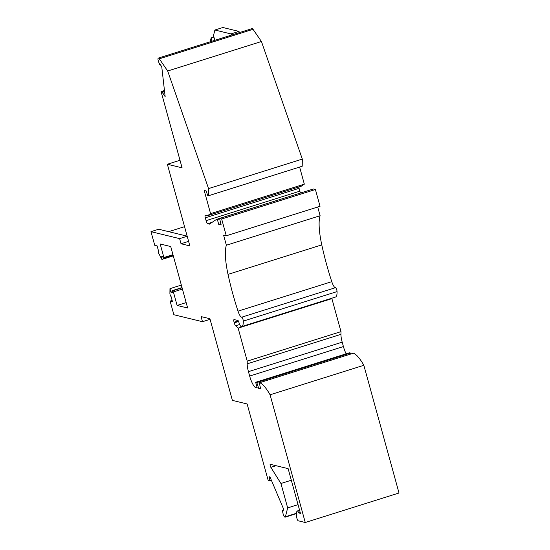 <?xml version="1.0" encoding="UTF-8"?>
<svg xmlns="http://www.w3.org/2000/svg" width="550" height="550" viewBox="0 0 550 550"><rect width="100%" height="100%" fill="white"/><g stroke="black" fill="none" stroke-linecap="round" stroke-linejoin="round"><path stroke-width="0.82" d="M181.342 285.079L169.964 288.661L169.902 293.487A1.788 0.44 -107.5 0 0 170.308 295.322A1.788 0.44 -107.5 0 0 171.057 296.484L172.48 301.661L170.108 301.084L173.869 314.738L202.489 321.702L201.08 316.587L209.914 318.732L232.403 400.386L247.129 403.968L268.132 480.239L269.72 480.631L269.129 479.229L269.809 476.554L283.566 508.984L282.886 511.658L282.294 510.263L283.319 509.939M170.108 301.084L172.143 300.444M298.052 504.632L287.657 507.904L285.416 516.746A4.469 1.093 -107.5 0 1 285.127 517.172A4.469 1.093 -107.5 0 1 283.312 514.779L282.294 510.263M305.257 522.5L399.011 492.999L363.839 365.296A44.516 10.876 -107.5 0 0 353.341 353.217L259.586 382.717A44.516 10.876 -107.5 0 1 270.084 394.797L305.257 522.5L298.217 520.788A2.386 0.584 -107.5 0 1 297.22 519.234A2.386 0.584 -107.5 0 1 296.684 516.787L296.739 512.27A5.362 1.313 -107.5 0 1 297.165 511.026A5.362 1.313 -107.5 0 1 298.932 512.999L300.451 513.37L288.131 468.641L270.284 464.296A1.788 0.44 72.5 0 0 270.215 464.296A1.788 0.44 72.5 0 0 270.167 465.493A1.788 0.44 72.5 0 0 270.854 467.335L280.933 483.491L287.657 507.904M239.553 32.553L238.947 31.405L222.894 27.5L214.899 30.016L230.952 33.921L231.557 35.069M160.153 64.419L159.541 64.611L158.036 59.977A4.469 1.093 72.5 0 1 158.345 58.101L252.099 28.607A4.469 1.093 72.5 0 1 253.041 29.322L261.442 41.504L167.688 70.998L208.56 188.595L208.464 195.752L207.728 195.573L206.147 190.939L204.188 190.458L210.574 213.647L207.522 215.696L205.343 215.16A2.984 0.729 -107.5 0 0 205.232 215.167A2.984 0.729 -107.5 0 0 205.308 217.807L206.092 220.653A2.984 0.729 -107.5 0 0 207.694 223.699L209.454 224.125L216.569 219.354L217.387 219.553L218.721 224.393L221.176 224.991L219.574 218.494L221.664 219.003L226.284 235.785L223.589 235.132L226.366 245.224A47.699 11.653 -107.5 0 0 228.023 274.374A96.587 23.595 -107.5 0 0 238.012 311.156A7.157 1.746 -107.5 0 0 241.697 317.192A2.386 0.584 -107.5 0 1 242.688 318.553A2.386 0.584 -107.5 0 1 243.306 321.097A19.972 4.881 -107.5 0 1 241.718 326.562A19.972 4.881 -107.5 0 1 241.196 326.611A4.173 1.018 -107.5 0 1 238.906 322.341A1.788 0.44 -107.5 0 0 237.951 320.512L234.107 319.577A2.984 0.729 -107.5 0 0 233.991 319.577A2.984 0.729 -107.5 0 0 234.073 322.224L234.245 322.864A2.984 0.729 -107.5 0 0 235.613 325.758L238.136 328.123L331.891 298.629L331.54 298.299M208.464 195.752L302.218 166.251L302.314 159.094L261.442 41.504M207.522 215.696L301.276 186.196L304.329 184.154L299.626 167.069M298.788 186.979A2.984 0.729 -107.5 0 0 299.062 188.313L205.308 217.807M300.506 192.947A2.984 0.729 -107.5 0 1 299.846 191.159L299.062 188.313M310.475 189.894L216.569 219.354M226.284 235.785L320.038 206.291L315.418 189.502L313.328 188.994L219.574 218.494M241.718 326.562L335.472 297.062A19.972 4.881 -107.5 0 0 337.061 291.596A2.386 0.584 -107.5 0 0 336.442 289.053A2.386 0.584 -107.5 0 0 335.452 287.698A7.157 1.746 -107.5 0 1 331.767 281.662A96.587 23.595 -107.5 0 1 321.778 244.881A47.699 11.653 -107.5 0 1 320.121 215.724L317.721 207.02M350.797 353.836L350.549 353.066L349.408 352.791L255.654 382.291L257.221 387.977L255.743 387.619A11.33 2.764 72.5 0 1 249.659 376.056L248.449 371.663A11.921 2.915 72.5 0 1 247.191 363.846L247.225 361.13L340.986 331.629L331.891 298.629M340.986 331.629L340.945 334.352A11.921 2.915 72.5 0 0 342.203 342.162L343.413 346.555A11.33 2.764 72.5 0 0 346.129 353.822M159.541 64.611L159.397 63.319L161.748 66.736L165.158 96.642L162.807 93.232L162.662 91.939L161.074 91.554L182.084 167.826L167.358 164.244L180.001 160.27M161.074 91.554L164.457 90.489M255.654 382.291L256.795 382.566L258.727 388.479L260.535 388.389L259.256 382.635M247.225 361.13L238.136 328.123M158.345 58.101A4.469 1.093 72.5 0 1 159.287 58.823L167.688 70.998M167.358 164.244L189.853 245.898L181.019 243.753L179.609 238.631L150.989 231.66L158.709 229.233L187.172 236.163M186.161 302.589L177.107 305.442L187.653 308.007L170.727 246.551L160.181 243.987L163.907 257.51L163.687 258.376L163.192 258.259L162.683 256.41L160.971 255.991L161.92 259.456L158.998 253.901A1.788 0.44 72.5 0 1 158.4 252.127A1.788 0.44 72.5 0 1 158.476 251.075A1.788 0.44 72.5 0 1 158.544 251.075L157.121 245.898L154.749 245.321L150.989 231.66M177.107 305.442L173.381 291.919L172.129 290.689L182.029 287.574M169.964 288.661L170.919 292.126L172.638 292.538L172.129 290.689M163.907 257.51L172.961 254.664M173.298 255.874L161.92 259.456M163.687 258.376L173.167 255.393M182.442 289.066L173.381 291.919M202.489 321.702L210.072 319.316M353.341 353.217L259.586 382.717M270.084 394.797L363.839 365.296M219.663 218.838L217.387 219.553M164.704 92.634L162.807 93.232M162.662 91.939L164.553 91.348M271.322 480.123L269.72 480.631M182.098 287.829L172.618 290.812M170.919 292.126L172.397 291.658M184.553 226.669L168.678 231.66M187.192 236.246L179.609 238.631M181.019 243.753L188.602 241.367M214.823 40.336L213.503 35.53L214.899 30.016M211.922 41.243L211.159 37.909L210.176 41.793M238.947 31.405L230.952 33.921M213.916 37.043L211.159 37.909M320.121 215.724L226.366 245.224M221.664 219.003L315.418 189.502M208.56 188.595L302.314 159.094M220.859 223.719L218.721 224.393M210.574 213.647L304.329 184.154M270.731 478.727L269.129 479.229M280.933 483.491L291.321 480.219M300.238 512.586L298.932 512.999M260.439 387.942L258.727 388.479M350.549 353.066L256.795 382.566M296.725 513.191L285.416 516.746M212.211 222.276L207.694 223.699M159.287 58.823L253.041 29.322M299.846 191.159L206.092 220.653M335.452 287.698L241.697 317.192M337.061 291.596L243.306 321.097M331.767 281.662L238.012 311.156M321.778 244.881L228.023 274.374M270.854 467.335L276.045 465.699M255.743 387.619L257.008 387.221M248.449 371.663L342.203 342.162M249.659 376.056L343.413 346.555M247.191 363.846L340.945 334.352M239.663 324.486L235.613 325.758M238.617 321.489L234.245 322.864M238.315 320.891L234.073 322.224M296.725 513.521L285.127 517.172M299.599 510.263L297.165 511.026"/></g></svg>

